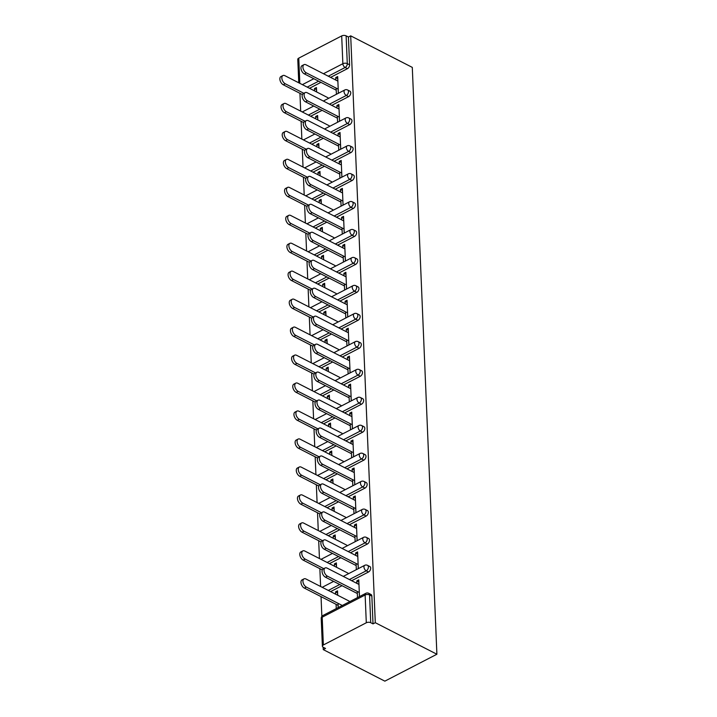 <?xml version="1.0" encoding="UTF-8"?>
<svg xmlns="http://www.w3.org/2000/svg" width="717" height="717" viewBox="0 0 717 717"><rect width="100%" height="100%" fill="white"/><g stroke="black" fill="none" stroke-linecap="round" stroke-linejoin="round"><path stroke-width="1.08" d="M299.939 93.318L300.692 111.144M301.113 121.281L301.857 139.107M302.287 149.244L303.031 167.061M303.461 177.207L304.205 195.024M304.626 205.17L305.379 222.987M305.8 233.133L306.553 250.95M306.975 261.096L307.718 278.913M308.149 289.059L308.893 306.876M309.314 317.022L310.067 334.839M310.488 344.976L311.241 362.802M311.662 372.939L312.406 390.765M312.836 400.902L313.58 418.728M314.01 428.865L314.754 446.691M315.175 456.828L315.928 474.654M316.349 484.791L317.093 502.617M317.523 512.754L318.267 530.571M318.698 540.717L319.441 558.534M319.863 568.68L320.616 586.497M321.037 596.643L321.861 616.378M323.161 647.218L323.259 649.611L384.85 681.15L436.895 654.245L412.293 67.389L350.703 35.85L375.296 622.697L436.895 654.245M338.334 93.3L338.164 89.159M337.824 81.093L337.716 78.601L335.708 77.57L335.816 80.062M316.573 91.91L316.475 89.589L314.467 88.558L314.566 90.88M339.508 121.263L339.329 117.113M338.998 109.056L338.89 106.564L336.882 105.533L336.981 108.025M317.748 119.873L317.649 117.552L315.641 116.521L315.74 118.843M340.683 149.226L340.503 145.076M340.163 137.01L340.064 134.527L338.057 133.496L338.155 135.988M318.922 147.836L318.823 145.506L316.815 144.484L316.914 146.806M341.848 177.189L341.677 173.039M341.337 164.973L341.238 162.49L339.222 161.459L339.329 163.951M320.096 175.799L319.997 173.469L317.981 172.447L318.079 174.769M343.022 205.152L342.851 201.002M342.511 192.936L342.403 190.453L340.396 189.422L340.503 191.905M321.261 203.762L321.162 201.432L319.155 200.401L319.253 202.732M344.196 233.115L344.017 228.965M343.685 220.899L343.577 218.416L341.57 217.385L341.668 219.868M322.435 231.725L322.336 229.395L320.329 228.365L320.427 230.695M345.37 261.078L345.191 256.928M344.85 248.862L344.752 246.379L342.744 245.348L342.843 247.831M323.609 259.688L323.51 257.358L321.503 256.327L321.601 258.658M346.535 289.041L346.365 284.891M346.024 276.825L345.926 274.342L343.909 273.311L344.017 275.794M324.783 287.651L324.684 285.321L322.668 284.291L322.767 286.621M347.709 317.004L347.539 312.854M347.198 304.788L347.091 302.305L345.083 301.274L345.191 303.757M325.948 315.614L325.85 313.284L323.842 312.253L323.941 314.584M348.883 344.967L348.704 340.817M348.372 332.751L348.265 330.259L346.257 329.237L346.356 331.72M327.122 343.577L327.024 341.247L325.016 340.216L325.115 342.547M350.057 372.93L349.878 368.78M349.546 360.714L349.439 358.222L347.431 357.2L347.53 359.683M328.296 371.54L328.198 369.21L326.19 368.18L326.289 370.51M351.222 400.893L351.052 396.743M350.712 388.677L350.613 386.185L348.596 385.154L348.704 387.646M329.47 399.494L329.372 397.173L327.355 396.142L327.454 398.473M352.397 428.856L352.226 424.706M351.886 416.64L351.778 414.148L349.771 413.117L349.878 415.609M330.636 427.457L330.546 425.136L328.529 424.106L328.628 426.436M353.571 456.81L353.4 452.669M353.06 444.603L352.952 442.111L350.945 441.08L351.052 443.572M331.81 455.42L331.711 453.099L329.703 452.068L329.802 454.39M354.745 484.773L354.565 480.623M354.234 472.566L354.126 470.074L352.119 469.043L352.217 471.535M332.984 483.383L332.885 481.062L330.878 480.031L330.976 482.353M355.91 512.736L355.74 508.586M355.399 500.52L355.3 498.037L353.284 497.006L353.391 499.498M334.158 511.346L334.059 509.025L332.052 507.994L332.141 510.316M357.084 540.699L356.914 536.549M356.573 528.483L356.466 526L354.458 524.969L354.565 527.461M335.323 539.309L335.233 536.979L333.217 535.957L333.315 538.279M358.258 568.662L358.088 564.512M357.747 556.446L357.64 553.963L355.632 552.932L355.74 555.415M336.497 567.272L336.398 564.942L334.391 563.921L334.489 566.242M323.358 644.977L366.297 622.777L365.132 594.993L322.193 617.194L323.358 644.977A3.137 1.613 177.6 0 0 322.381 646.214A3.137 1.613 177.6 0 0 323.233 647.254L325.536 648.437L323.259 649.611M368.708 593.3A3.137 3.137 0 0 0 365.84 593.309A3.137 1.81 -117.3 0 0 365.132 594.993A3.137 1.613 177.6 0 1 369.56 594.922A3.137 1.99 -62.9 0 0 368.708 593.3L371.012 594.483A3.137 1.99 117.1 0 1 371.854 596.096L369.56 594.922L370.725 622.697L373.019 623.88L375.296 622.697M371.854 596.096L373.019 623.88M370.725 622.697A3.137 1.613 177.6 0 0 366.297 622.777M359.432 596.625L359.253 592.475M358.921 584.409L358.814 581.926L356.806 580.895L356.905 583.378M338.191 607.613L338.092 605.372M337.671 595.235L337.573 592.905L335.565 591.875L335.664 594.205M323.466 73.734L342.86 63.705L341.695 35.922L298.765 58.131L299.823 83.333M359.477 596.598L358.778 579.874L356.806 580.895M337.716 595.262L337.537 590.862L335.565 591.875M357.245 591.444L357.505 597.619M338.236 607.586L338.057 603.329M336.085 604.341L336.264 608.608M348.596 96.634L346.302 95.46A3.137 1.99 117.1 0 0 348.462 91.597A3.137 1.99 -62.9 0 0 347.62 89.984L349.914 91.158A3.137 1.99 117.1 0 1 350.756 92.771A3.137 1.99 117.1 0 1 348.596 96.634L331.756 105.345M322.112 110.328L310.667 116.253M350.703 35.85L348.426 37.024L349.591 64.808A3.137 1.99 117.1 0 1 347.422 68.68L330.582 77.382M320.947 82.365L309.493 88.29M339.553 121.245L338.854 104.512L336.882 105.533M337.322 116.091L337.582 122.257M317.801 119.9L317.613 115.5L315.641 116.521M350.945 152.56L348.641 151.386A3.137 1.99 117.1 0 0 350.81 147.523A3.137 1.99 -62.9 0 0 349.959 145.91L352.262 147.084A3.137 1.99 117.1 0 1 353.105 148.697A3.137 1.99 117.1 0 1 350.945 152.56L334.104 161.271M324.46 166.254L313.015 172.179M341.901 177.171L341.193 160.438L339.222 161.459M339.67 172.008L339.921 178.183M320.14 175.826L319.952 171.426L317.981 172.447M353.284 208.486L350.989 207.312A3.137 1.99 117.1 0 0 353.149 203.449A3.137 1.99 -62.9 0 0 352.307 201.835L354.601 203.01A3.137 1.99 117.1 0 1 355.453 204.623A3.137 1.99 117.1 0 1 353.284 208.486L336.443 217.197M326.8 222.18L315.355 228.105M344.241 233.088L343.542 216.364L341.57 217.385M342.009 227.934L342.269 234.109M322.489 231.752L322.3 227.352L320.329 228.365M355.632 264.412L353.329 263.238A3.137 1.99 117.1 0 0 355.498 259.366A3.137 1.99 -62.9 0 0 354.646 257.753L356.949 258.936A3.137 1.99 117.1 0 1 357.792 260.549A3.137 1.99 117.1 0 1 355.632 264.412L338.791 273.123M329.148 278.106L317.703 284.022M346.589 289.014L345.881 272.29L343.909 273.311M344.357 283.86L344.617 290.035M324.828 287.678L324.649 283.269L322.668 284.291M357.971 320.338L355.677 319.164A3.137 1.99 117.1 0 0 357.837 315.292A3.137 1.99 -62.9 0 0 356.994 313.679L359.289 314.853A3.137 1.99 117.1 0 1 360.14 316.475A3.137 1.99 117.1 0 1 357.971 320.338L341.131 329.04M331.496 334.032L320.042 339.948M348.928 344.94L348.229 328.216L346.257 329.237M346.696 339.786L346.956 345.961M327.176 343.595L326.988 339.195L325.016 340.216M360.319 376.264L358.016 375.081A3.137 1.99 117.1 0 0 360.185 371.218A3.137 1.99 -62.9 0 0 359.334 369.605L361.637 370.779A3.137 1.99 117.1 0 1 362.479 372.392A3.137 1.99 117.1 0 1 360.319 376.264L343.479 384.966M333.835 389.958L322.39 395.874M351.276 400.866L350.568 384.142L348.596 385.154M349.045 395.712L349.304 401.887M329.515 399.521L329.336 395.121L327.355 396.142M362.659 432.19L360.364 431.007A3.137 1.99 117.1 0 0 362.524 427.144A3.137 1.99 -62.9 0 0 361.682 425.531L363.976 426.705A3.137 1.99 117.1 0 1 364.828 428.318A3.137 1.99 117.1 0 1 362.659 432.19L345.818 440.892M336.183 445.875L324.729 451.8M353.615 456.792L352.916 440.068L350.945 441.08M351.384 451.638L351.644 457.813M331.863 455.447L331.675 451.047L329.703 452.068M365.007 488.107L362.703 486.933A3.137 1.99 117.1 0 0 364.872 483.07A3.137 1.99 -62.9 0 0 364.021 481.457L366.324 482.631A3.137 1.99 117.1 0 1 367.167 484.244A3.137 1.99 117.1 0 1 365.007 488.107L348.166 496.818M338.523 501.801L327.077 507.726M355.964 512.718L355.256 495.985L353.284 497.006M353.732 507.564L353.992 513.731M334.203 511.373L334.023 506.973L332.052 507.994M367.346 544.033L365.052 542.859A3.137 1.99 117.1 0 0 367.212 538.996A3.137 1.99 -62.9 0 0 366.369 537.383L368.663 538.557A3.137 1.99 117.1 0 1 369.515 540.17A3.137 1.99 117.1 0 1 367.346 544.033L350.505 552.744M340.871 557.727L329.417 563.652M358.303 568.635L357.604 551.911L355.632 552.932M356.071 563.481L356.331 569.657M336.551 567.299L336.363 562.899L334.391 563.921M368.52 571.996L366.226 570.822A3.137 1.99 117.1 0 0 368.386 566.959A3.137 1.99 -62.9 0 0 367.543 565.346L369.838 566.52A3.137 1.99 117.1 0 1 370.68 568.133A3.137 1.99 117.1 0 1 368.52 571.996L351.68 580.707M342.036 585.69L330.591 591.615M335.377 539.336L335.189 534.936L333.217 535.957M357.129 540.681L356.43 523.948L354.458 524.969M354.906 535.527L355.157 541.693M366.181 516.07L363.877 514.896A3.137 1.99 117.1 0 0 366.046 511.033A3.137 1.99 -62.9 0 0 365.195 509.42L367.489 510.594A3.137 1.99 117.1 0 1 368.341 512.207A3.137 1.99 117.1 0 1 366.181 516.07L349.34 524.781M339.697 529.764L328.252 535.689M333.029 483.41L332.849 479.01L330.878 480.031M354.79 484.755L354.09 468.022L352.119 469.043M352.558 479.601L352.818 485.767M363.833 460.144L361.538 458.97A3.137 1.99 117.1 0 0 363.698 455.107A3.137 1.99 -62.9 0 0 362.856 453.494L365.15 454.668A3.137 1.99 117.1 0 1 365.993 456.281A3.137 1.99 117.1 0 1 363.833 460.144L346.992 468.855M337.349 473.838L325.903 479.763M330.689 427.484L330.501 423.084L328.529 424.106M352.441 428.829L351.742 412.105L349.771 413.117M350.21 423.675L350.47 429.85M361.493 404.227L359.19 403.044A3.137 1.99 117.1 0 0 361.359 399.181A3.137 1.99 -62.9 0 0 360.508 397.568L362.802 398.742A3.137 1.99 117.1 0 1 363.653 400.355A3.137 1.99 117.1 0 1 361.493 404.227L344.653 412.929M335.009 417.921L323.564 423.837M328.341 371.558L328.162 367.158L326.19 368.18M350.102 372.903L349.403 356.179L347.431 357.2M347.87 367.749L348.13 373.924M359.145 348.301L356.851 347.127A3.137 1.99 117.1 0 0 359.011 343.255A3.137 1.99 -62.9 0 0 358.168 341.642L360.463 342.816A3.137 1.99 117.1 0 1 361.305 344.429A3.137 1.99 117.1 0 1 359.145 348.301L342.305 357.003M332.661 361.995L321.216 367.911M326.002 315.632L325.814 311.232L323.842 312.253M347.754 316.977L347.055 300.253L345.083 301.274M345.522 311.823L345.782 317.998M356.797 292.375L354.503 291.201A3.137 1.99 117.1 0 0 356.663 287.329A3.137 1.99 -62.9 0 0 355.82 285.716L358.115 286.899A3.137 1.99 117.1 0 1 358.966 288.512A3.137 1.99 117.1 0 1 356.797 292.375L339.966 301.086M330.322 306.069L318.877 311.985M323.654 259.715L323.475 255.315L321.503 256.327M345.415 261.051L344.716 244.327L342.744 245.348M343.183 255.897L343.443 262.072M354.458 236.449L352.164 235.275A3.137 1.99 117.1 0 0 354.323 231.412A3.137 1.99 -62.9 0 0 353.472 229.79L355.775 230.973A3.137 1.99 117.1 0 1 356.618 232.586A3.137 1.99 117.1 0 1 354.458 236.449L337.617 245.16M327.974 250.143L316.529 256.059M321.315 203.789L321.126 199.389L319.155 200.401M343.067 205.125L342.368 188.401L340.396 189.422M340.835 199.971L341.095 206.146M352.11 180.523L349.815 179.349A3.137 1.99 117.1 0 0 351.975 175.486A3.137 1.99 -62.9 0 0 351.133 173.873L353.427 175.047A3.137 1.99 117.1 0 1 354.279 176.66A3.137 1.99 117.1 0 1 352.11 180.523L335.278 189.234M325.635 194.217L314.189 200.142M318.966 147.863L318.787 143.463L316.815 144.484M340.727 149.208L340.028 132.475L338.057 133.496M338.496 144.054L338.756 150.22M349.771 124.597L347.476 123.423A3.137 1.99 117.1 0 0 349.636 119.56A3.137 1.99 -62.9 0 0 348.785 117.947L351.088 119.121A3.137 1.99 117.1 0 1 351.93 120.734A3.137 1.99 117.1 0 1 349.771 124.597L332.93 133.308M323.286 138.291L311.841 144.216M316.627 91.937L316.439 87.537L314.467 88.558M338.379 93.282L337.68 76.558L335.708 77.57M336.148 88.128L336.407 94.303M348.426 37.024L346.123 35.85L347.288 63.634L349.591 64.808M341.695 35.922A3.137 1.613 -2.4 0 1 346.123 35.85M298.765 82.796L297.779 59.359A3.137 1.613 -2.4 0 1 298.765 58.131M358.966 584.436L327.086 568.115A4.705 2.707 62.7 0 0 325.097 567.963A4.705 2.707 62.7 0 0 324.263 571.924A4.705 2.707 62.7 0 0 327.427 576.172L325.446 577.194A4.705 2.707 -117.3 0 1 322.292 572.946A4.705 2.707 -117.3 0 1 323.125 568.984L325.097 567.963M357.335 593.524L325.446 577.194M359.307 592.502L327.427 576.172M306.338 587.08L304.367 588.101A4.705 2.707 -117.3 0 1 301.203 583.853A4.705 2.707 -117.3 0 1 302.036 579.892L304.008 578.87A4.705 2.707 62.7 0 0 303.174 582.831A4.705 2.707 62.7 0 0 306.338 587.08L342.287 605.489M349.143 601.106L305.998 579.013A4.705 2.707 62.7 0 0 304.008 578.87M304.367 588.101L338.146 605.399M357.792 556.473L325.912 540.152A4.705 2.707 62.7 0 0 323.923 540A4.705 2.707 62.7 0 0 323.089 543.961A4.705 2.707 62.7 0 0 326.253 548.218L324.281 549.231A4.705 2.707 -117.3 0 1 321.117 544.983A4.705 2.707 -117.3 0 1 321.951 541.021L323.923 540M356.161 565.561L324.281 549.231M358.133 564.539L326.253 548.218M356.627 528.51L324.738 512.189A4.705 2.707 62.7 0 0 322.749 512.046A4.705 2.707 62.7 0 0 321.924 515.998A4.705 2.707 62.7 0 0 325.079 520.255L323.107 521.268A4.705 2.707 -117.3 0 1 319.943 517.02A4.705 2.707 -117.3 0 1 320.777 513.058L322.749 512.046M354.987 537.598L323.107 521.268M356.958 536.576L325.079 520.255M355.453 500.547L323.573 484.226A4.705 2.707 62.7 0 0 321.575 484.083A4.705 2.707 62.7 0 0 320.75 488.044A4.705 2.707 62.7 0 0 323.905 492.292L321.933 493.314A4.705 2.707 -117.3 0 1 318.778 489.057A4.705 2.707 -117.3 0 1 319.603 485.095L321.575 484.083M353.813 509.635L321.933 493.314M355.793 508.613L323.905 492.292M354.279 472.584L322.399 456.263A4.705 2.707 62.7 0 0 320.409 456.12A4.705 2.707 62.7 0 0 319.576 460.081A4.705 2.707 62.7 0 0 322.731 464.329L320.759 465.351A4.705 2.707 -117.3 0 1 317.604 461.094A4.705 2.707 -117.3 0 1 318.438 457.141L320.409 456.12M352.647 481.672L320.759 465.351M354.619 480.65L322.731 464.329M353.105 444.621L321.225 428.3A4.705 2.707 62.7 0 0 319.235 428.157A4.705 2.707 62.7 0 0 318.402 432.118A4.705 2.707 62.7 0 0 321.566 436.366L319.594 437.388A4.705 2.707 -117.3 0 1 316.43 433.131A4.705 2.707 -117.3 0 1 317.264 429.178L319.235 428.157M351.473 453.709L319.594 437.388M353.445 452.687L321.566 436.366M305.164 559.117L303.192 560.138A4.705 2.707 -117.3 0 1 300.029 555.89A4.705 2.707 -117.3 0 1 300.862 551.929L302.834 550.907A4.705 2.707 62.7 0 0 302 554.868A4.705 2.707 62.7 0 0 305.164 559.117L323.77 568.653M347.969 573.143L304.824 551.05A4.705 2.707 62.7 0 0 302.834 550.907M303.192 560.138L322.3 569.925M303.99 531.154L302.018 532.175A4.705 2.707 -117.3 0 1 298.864 527.927A4.705 2.707 -117.3 0 1 299.688 523.966L301.66 522.944A4.705 2.707 62.7 0 0 300.835 526.905A4.705 2.707 62.7 0 0 303.99 531.154L322.605 540.69M346.795 545.18L303.649 523.087A4.705 2.707 62.7 0 0 301.66 522.944M302.018 532.175L321.126 541.962M302.816 503.191L300.844 504.212A4.705 2.707 -117.3 0 1 297.689 499.964A4.705 2.707 -117.3 0 1 298.514 496.003L300.486 494.981A4.705 2.707 62.7 0 0 299.661 498.942A4.705 2.707 62.7 0 0 302.816 503.191L321.431 512.727M345.63 517.226L302.484 495.124A4.705 2.707 62.7 0 0 300.486 494.981M300.844 504.212L319.952 513.999M301.651 475.237L299.67 476.249A4.705 2.707 -117.3 0 1 296.515 472.001A4.705 2.707 -117.3 0 1 297.349 468.04L299.321 467.018A4.705 2.707 62.7 0 0 298.487 470.979A4.705 2.707 62.7 0 0 301.651 475.237L320.257 484.764M344.456 489.263L301.31 467.17A4.705 2.707 62.7 0 0 299.321 467.018M299.67 476.249L318.778 486.036M300.477 447.274L298.505 448.286A4.705 2.707 -117.3 0 1 295.341 444.038A4.705 2.707 -117.3 0 1 296.175 440.077L298.147 439.064A4.705 2.707 62.7 0 0 297.313 443.016A4.705 2.707 62.7 0 0 300.477 447.274L319.083 456.801M343.282 461.3L300.136 439.207A4.705 2.707 62.7 0 0 298.147 439.064M298.505 448.286L317.613 458.073M351.939 416.658L320.051 400.337A4.705 2.707 62.7 0 0 318.061 400.194A4.705 2.707 62.7 0 0 317.228 404.155A4.705 2.707 62.7 0 0 320.391 408.403L318.42 409.425A4.705 2.707 -117.3 0 1 315.256 405.177A4.705 2.707 -117.3 0 1 316.089 401.215L318.061 400.194M350.299 425.746L318.42 409.425M352.271 424.724L320.391 408.403M299.303 419.311L297.331 420.323A4.705 2.707 -117.3 0 1 294.167 416.075A4.705 2.707 -117.3 0 1 295.001 412.114L296.972 411.101A4.705 2.707 62.7 0 0 296.148 415.062A4.705 2.707 62.7 0 0 299.303 419.311L317.918 428.838M342.108 433.337L298.962 411.244A4.705 2.707 62.7 0 0 296.972 411.101M297.331 420.323L316.439 430.11M350.765 388.704L318.877 372.374A4.705 2.707 62.7 0 0 316.887 372.231A4.705 2.707 62.7 0 0 316.063 376.192A4.705 2.707 62.7 0 0 319.217 380.44L317.246 381.462A4.705 2.707 -117.3 0 1 314.091 377.214A4.705 2.707 -117.3 0 1 314.915 373.252L316.887 372.231M349.125 397.783L317.246 381.462M351.097 396.77L319.217 380.44M298.129 391.348L296.157 392.369A4.705 2.707 -117.3 0 1 293.002 388.112A4.705 2.707 -117.3 0 1 293.827 384.151L295.798 383.138A4.705 2.707 62.7 0 0 294.974 387.099A4.705 2.707 62.7 0 0 298.129 391.348L316.744 400.875M340.942 405.374L297.797 383.281A4.705 2.707 62.7 0 0 295.798 383.138M296.157 392.369L315.265 402.147M349.591 360.741L317.712 344.411A4.705 2.707 62.7 0 0 315.722 344.268A4.705 2.707 62.7 0 0 314.888 348.229A4.705 2.707 62.7 0 0 318.043 352.477L316.072 353.499A4.705 2.707 -117.3 0 1 312.917 349.251A4.705 2.707 -117.3 0 1 313.741 345.289L315.722 344.268M347.96 369.82L316.072 353.499M349.932 368.807L318.043 352.477M296.955 363.385L294.983 364.406A4.705 2.707 -117.3 0 1 291.828 360.149A4.705 2.707 -117.3 0 1 292.661 356.197L294.633 355.175A4.705 2.707 62.7 0 0 293.8 359.136A4.705 2.707 62.7 0 0 296.955 363.385L315.57 372.912M339.768 377.411L296.623 355.318A4.705 2.707 62.7 0 0 294.633 355.175M294.983 364.406L314.091 374.184M348.417 332.778L316.538 316.448A4.705 2.707 62.7 0 0 314.548 316.305A4.705 2.707 62.7 0 0 313.714 320.266A4.705 2.707 62.7 0 0 316.878 324.514L314.906 325.536A4.705 2.707 -117.3 0 1 311.743 321.288A4.705 2.707 -117.3 0 1 312.576 317.326L314.548 316.305M346.786 341.857L314.906 325.536M348.758 340.844L316.878 324.514M295.789 335.422L293.818 336.443A4.705 2.707 -117.3 0 1 290.654 332.195A4.705 2.707 -117.3 0 1 291.487 328.234L293.459 327.212A4.705 2.707 62.7 0 0 292.626 331.173A4.705 2.707 62.7 0 0 295.789 335.422L314.396 344.949M338.594 349.448L295.449 327.355A4.705 2.707 62.7 0 0 293.459 327.212M293.818 336.443L312.926 346.221M347.243 304.815L315.363 288.485A4.705 2.707 62.7 0 0 313.374 288.342A4.705 2.707 62.7 0 0 312.54 292.303A4.705 2.707 62.7 0 0 315.704 296.551L313.732 297.573A4.705 2.707 -117.3 0 1 310.569 293.325A4.705 2.707 -117.3 0 1 311.402 289.363L313.374 288.342M345.612 313.903L313.732 297.573M347.584 312.881L315.704 296.551M294.615 307.459L292.644 308.48A4.705 2.707 -117.3 0 1 289.48 304.232A4.705 2.707 -117.3 0 1 290.313 300.271L292.285 299.249A4.705 2.707 62.7 0 0 291.452 303.21A4.705 2.707 62.7 0 0 294.615 307.459L313.221 316.986M337.42 321.485L294.275 299.392A4.705 2.707 62.7 0 0 292.285 299.249M292.644 308.48L311.752 318.258M346.078 276.852L314.189 260.522A4.705 2.707 62.7 0 0 312.2 260.379A4.705 2.707 62.7 0 0 311.375 264.34A4.705 2.707 62.7 0 0 314.53 268.588L312.558 269.61A4.705 2.707 -117.3 0 1 309.403 265.362A4.705 2.707 -117.3 0 1 310.228 261.4L312.2 260.379M344.438 285.94L312.558 269.61M346.41 284.918L314.53 268.588M293.441 279.496L291.469 280.517A4.705 2.707 -117.3 0 1 288.315 276.269A4.705 2.707 -117.3 0 1 289.139 272.308L291.111 271.286A4.705 2.707 62.7 0 0 290.286 275.247A4.705 2.707 62.7 0 0 293.441 279.496L312.056 289.023M336.255 293.522L293.101 271.429A4.705 2.707 62.7 0 0 291.111 271.286M291.469 280.517L310.578 290.304M344.904 248.889L313.024 232.559A4.705 2.707 62.7 0 0 311.026 232.416A4.705 2.707 62.7 0 0 310.201 236.377A4.705 2.707 62.7 0 0 313.356 240.625L311.384 241.647A4.705 2.707 -117.3 0 1 308.229 237.399A4.705 2.707 -117.3 0 1 309.054 233.437L311.026 232.416M343.273 257.977L311.384 241.647M345.244 256.955L313.356 240.625M292.267 251.533L290.295 252.554A4.705 2.707 -117.3 0 1 287.141 248.306A4.705 2.707 -117.3 0 1 287.965 244.345L289.946 243.323A4.705 2.707 62.7 0 0 289.112 247.284A4.705 2.707 62.7 0 0 292.267 251.533L310.882 261.06M335.081 265.559L291.936 243.466A4.705 2.707 62.7 0 0 289.946 243.323M290.295 252.554L309.403 262.341M343.73 220.926L311.85 204.605A4.705 2.707 62.7 0 0 309.861 204.453A4.705 2.707 62.7 0 0 309.027 208.414A4.705 2.707 62.7 0 0 312.191 212.662L310.219 213.684A4.705 2.707 -117.3 0 1 307.055 209.436A4.705 2.707 -117.3 0 1 307.889 205.474L309.861 204.453M342.099 230.014L310.219 213.684M344.07 228.992L312.191 212.662M291.102 223.57L289.13 224.591A4.705 2.707 -117.3 0 1 285.966 220.343A4.705 2.707 -117.3 0 1 286.8 216.382L288.772 215.36A4.705 2.707 62.7 0 0 287.938 219.321A4.705 2.707 62.7 0 0 291.102 223.57L309.708 233.106M333.907 237.596L290.761 215.503A4.705 2.707 62.7 0 0 288.772 215.36M289.13 224.591L308.238 234.378M342.556 192.963L310.676 176.642A4.705 2.707 62.7 0 0 308.686 176.49A4.705 2.707 62.7 0 0 307.853 180.451A4.705 2.707 62.7 0 0 311.017 184.708L309.045 185.721A4.705 2.707 -117.3 0 1 305.881 181.473A4.705 2.707 -117.3 0 1 306.715 177.511L308.686 176.49M340.925 202.051L309.045 185.721M342.896 201.029L311.017 184.708M289.928 195.607L287.956 196.628A4.705 2.707 -117.3 0 1 284.792 192.38A4.705 2.707 -117.3 0 1 285.626 188.419L287.598 187.397A4.705 2.707 62.7 0 0 286.764 191.358A4.705 2.707 62.7 0 0 289.928 195.607L308.534 205.143M332.733 209.633L289.587 187.54A4.705 2.707 62.7 0 0 287.598 187.397M287.956 196.628L307.064 206.415M341.391 165L309.502 148.679A4.705 2.707 62.7 0 0 307.512 148.536A4.705 2.707 62.7 0 0 306.688 152.488A4.705 2.707 62.7 0 0 309.843 156.745L307.871 157.758A4.705 2.707 -117.3 0 1 304.716 153.51A4.705 2.707 -117.3 0 1 305.541 149.548L307.512 148.536M339.75 174.088L307.871 157.758M341.722 173.066L309.843 156.745M288.754 167.644L286.782 168.665A4.705 2.707 -117.3 0 1 283.627 164.417A4.705 2.707 -117.3 0 1 284.452 160.456L286.424 159.434A4.705 2.707 62.7 0 0 285.599 163.395A4.705 2.707 62.7 0 0 288.754 167.644L307.369 177.18M331.559 181.67L288.413 159.577A4.705 2.707 62.7 0 0 286.424 159.434M286.782 168.665L305.89 178.452M340.216 137.037L308.337 120.716A4.705 2.707 62.7 0 0 306.338 120.573A4.705 2.707 62.7 0 0 305.514 124.534A4.705 2.707 62.7 0 0 308.668 128.782L306.697 129.804A4.705 2.707 -117.3 0 1 303.542 125.547A4.705 2.707 -117.3 0 1 304.367 121.585L306.338 120.573M338.585 146.125L306.697 129.804M340.557 145.103L308.668 128.782M287.58 139.681L285.608 140.702A4.705 2.707 -117.3 0 1 282.453 136.454A4.705 2.707 -117.3 0 1 283.278 132.493L285.249 131.471A4.705 2.707 62.7 0 0 284.425 135.432A4.705 2.707 62.7 0 0 287.58 139.681L306.195 149.217M330.394 153.716L287.248 131.614A4.705 2.707 62.7 0 0 285.249 131.471M285.608 140.702L304.716 150.489M339.042 109.074L307.163 92.753A4.705 2.707 62.7 0 0 305.173 92.61A4.705 2.707 62.7 0 0 304.34 96.571A4.705 2.707 62.7 0 0 307.503 100.819L305.523 101.841A4.705 2.707 -117.3 0 1 302.368 97.584A4.705 2.707 -117.3 0 1 303.201 93.622L305.173 92.61M337.411 118.162L305.523 101.841M339.383 117.14L307.503 100.819M286.415 111.727L284.443 112.739A4.705 2.707 -117.3 0 1 281.279 108.491A4.705 2.707 -117.3 0 1 282.113 104.53L284.084 103.508A4.705 2.707 62.7 0 0 283.251 107.469A4.705 2.707 62.7 0 0 286.415 111.727L305.021 121.254M329.22 125.753L286.074 103.66A4.705 2.707 62.7 0 0 284.084 103.508M284.443 112.739L303.542 122.526M337.868 81.111L305.989 64.79A4.705 2.707 62.7 0 0 303.999 64.647A4.705 2.707 62.7 0 0 303.166 68.608A4.705 2.707 62.7 0 0 306.329 72.856L304.358 73.878A4.705 2.707 -117.3 0 1 301.194 69.621A4.705 2.707 -117.3 0 1 302.027 65.668L303.999 64.647M336.237 90.199L304.358 73.878M338.209 89.177L306.329 72.856M285.241 83.764L283.269 84.776A4.705 2.707 -117.3 0 1 280.105 80.528A4.705 2.707 -117.3 0 1 280.939 76.567L282.91 75.554A4.705 2.707 62.7 0 0 282.077 79.506A4.705 2.707 62.7 0 0 285.241 83.764L303.847 93.291M328.045 97.79L284.9 75.697A4.705 2.707 62.7 0 0 282.91 75.554M283.269 84.776L302.377 94.563M365.84 593.309L322.91 615.509A3.137 1.81 -117.3 0 0 322.193 617.194A3.137 1.613 177.6 0 0 321.216 618.43L322.381 646.214M302.377 84.642L313.822 78.727M347.422 68.68L345.128 67.497A3.137 1.81 62.7 0 1 342.86 63.705A3.137 1.613 -2.4 0 1 347.288 63.634A3.137 1.99 117.1 0 1 345.128 67.497L328.287 76.208M367.543 565.346A3.137 3.137 0 0 0 364.675 565.346A3.137 1.81 -117.3 0 0 363.958 567.03A3.137 1.81 62.7 0 0 366.226 570.822L349.385 579.533M339.741 584.516L328.296 590.432M366.369 537.383A3.137 3.137 0 0 0 363.501 537.383A3.137 1.81 -117.3 0 0 362.784 539.067A3.137 1.81 62.7 0 0 365.052 542.859L348.211 551.57M338.567 556.553L327.122 562.469M365.195 509.42A3.137 3.137 0 0 0 362.327 509.42A3.137 1.81 -117.3 0 0 361.61 511.104A3.137 1.81 62.7 0 0 363.877 514.896L347.037 523.607M337.402 528.59L325.948 534.506M364.021 481.457A3.137 3.137 0 0 0 361.153 481.457A3.137 1.81 -117.3 0 0 360.445 483.141A3.137 1.81 62.7 0 0 362.703 486.933L345.872 495.644M336.228 500.627L324.783 506.543M362.856 453.494A3.137 3.137 0 0 0 359.979 453.494A3.137 1.81 -117.3 0 0 359.271 455.178A3.137 1.81 62.7 0 0 361.538 458.97L344.698 467.681M335.054 472.664L323.609 478.589M361.682 425.531A3.137 3.137 0 0 0 358.814 425.54A3.137 1.81 -117.3 0 0 358.097 427.215A3.137 1.81 62.7 0 0 360.364 431.007L343.524 439.718M333.88 444.701L322.435 450.626M360.508 397.568A3.137 3.137 0 0 0 357.64 397.577A3.137 1.81 -117.3 0 0 356.923 399.252A3.137 1.81 62.7 0 0 359.19 403.044L342.35 411.755M332.715 416.738L321.261 422.663M359.334 369.605A3.137 3.137 0 0 0 356.466 369.613A3.137 1.81 -117.3 0 0 355.757 371.289A3.137 1.81 62.7 0 0 358.016 375.081L341.184 383.792M331.541 388.775L320.096 394.7M358.168 341.642A3.137 3.137 0 0 0 355.291 341.65A3.137 1.81 -117.3 0 0 354.583 343.326A3.137 1.81 62.7 0 0 356.851 347.127L340.01 355.829M330.367 360.812L318.922 366.737M356.994 313.679A3.137 3.137 0 0 0 354.126 313.688A3.137 1.81 -117.3 0 0 353.409 315.372A3.137 1.81 62.7 0 0 355.677 319.164L338.836 327.866M329.193 332.858L317.748 338.774M355.82 285.716A3.137 3.137 0 0 0 352.952 285.725A3.137 1.81 -117.3 0 0 352.235 287.409A3.137 1.81 62.7 0 0 354.503 291.201L337.662 299.903M328.019 304.895L316.573 310.811M354.646 257.753A3.137 3.137 0 0 0 351.778 257.762A3.137 1.81 -117.3 0 0 351.061 259.446A3.137 1.81 62.7 0 0 353.329 263.238L336.488 271.94M326.853 276.932L315.408 282.848M353.472 229.79A3.137 3.137 0 0 0 350.604 229.798A3.137 1.81 -117.3 0 0 349.896 231.483A3.137 1.81 62.7 0 0 352.164 235.275L335.323 243.977M325.679 248.969L314.234 254.885M352.307 201.835A3.137 3.137 0 0 0 349.439 201.835A3.137 1.81 -117.3 0 0 348.722 203.52A3.137 1.81 62.7 0 0 350.989 207.312L334.149 216.023M324.505 221.006L313.06 226.922M351.133 173.873A3.137 3.137 0 0 0 348.265 173.873A3.137 1.81 -117.3 0 0 347.548 175.557A3.137 1.81 62.7 0 0 349.815 179.349L332.975 188.06M323.331 193.043L311.886 198.959M349.959 145.91A3.137 3.137 0 0 0 347.091 145.91A3.137 1.81 -117.3 0 0 346.374 147.594A3.137 1.81 62.7 0 0 348.641 151.386L331.801 160.097M322.166 165.08L310.712 170.996M348.785 117.947A3.137 3.137 0 0 0 345.917 117.947A3.137 1.81 -117.3 0 0 345.209 119.631A3.137 1.81 62.7 0 0 347.476 123.423L330.636 132.134M320.992 137.117L309.547 143.033M347.62 89.984A3.137 3.137 0 0 0 344.752 89.984A3.137 1.81 -117.3 0 0 344.035 91.668A3.137 1.81 62.7 0 0 346.302 95.46L329.462 104.171M319.818 109.154L308.373 115.079M318.644 81.191L307.199 87.115M322.91 615.509A3.137 3.137 0 0 0 321.216 618.43M364.675 565.346L343.282 576.405M333.647 581.388L322.193 587.313M363.501 537.383L342.117 548.442M332.473 553.425L321.028 559.35M362.327 509.42L340.942 520.479M331.299 525.471L319.854 531.387M361.153 481.457L339.768 492.516M330.125 497.508L318.68 503.424M359.979 453.494L338.594 464.553M328.96 469.545L317.506 475.461M358.814 425.54L337.429 436.59M327.786 441.582L316.34 447.498M357.64 397.577L336.255 408.636M326.611 413.619L315.166 419.535M356.466 369.613L335.081 380.673M325.437 385.656L313.992 391.572M355.291 341.65L333.907 352.71M324.272 357.693L312.818 363.609M354.126 313.688L332.742 324.747M323.098 329.73L311.653 335.655M352.952 285.725L331.568 296.784M321.924 301.767L310.479 307.692M351.778 257.762L330.394 268.821M320.75 273.804L309.305 279.729M350.604 229.798L329.22 240.858M319.576 245.841L308.131 251.766M349.439 201.835L328.045 212.895M318.411 217.878L306.966 223.803M348.265 173.873L326.88 184.932M317.237 189.915L305.792 195.84M347.091 145.91L325.706 156.969M316.063 161.961L304.617 167.877M345.917 117.947L324.532 129.006M314.888 133.998L303.443 139.914M344.752 89.984L323.358 101.043M313.723 106.035L302.269 111.951"/></g></svg>
